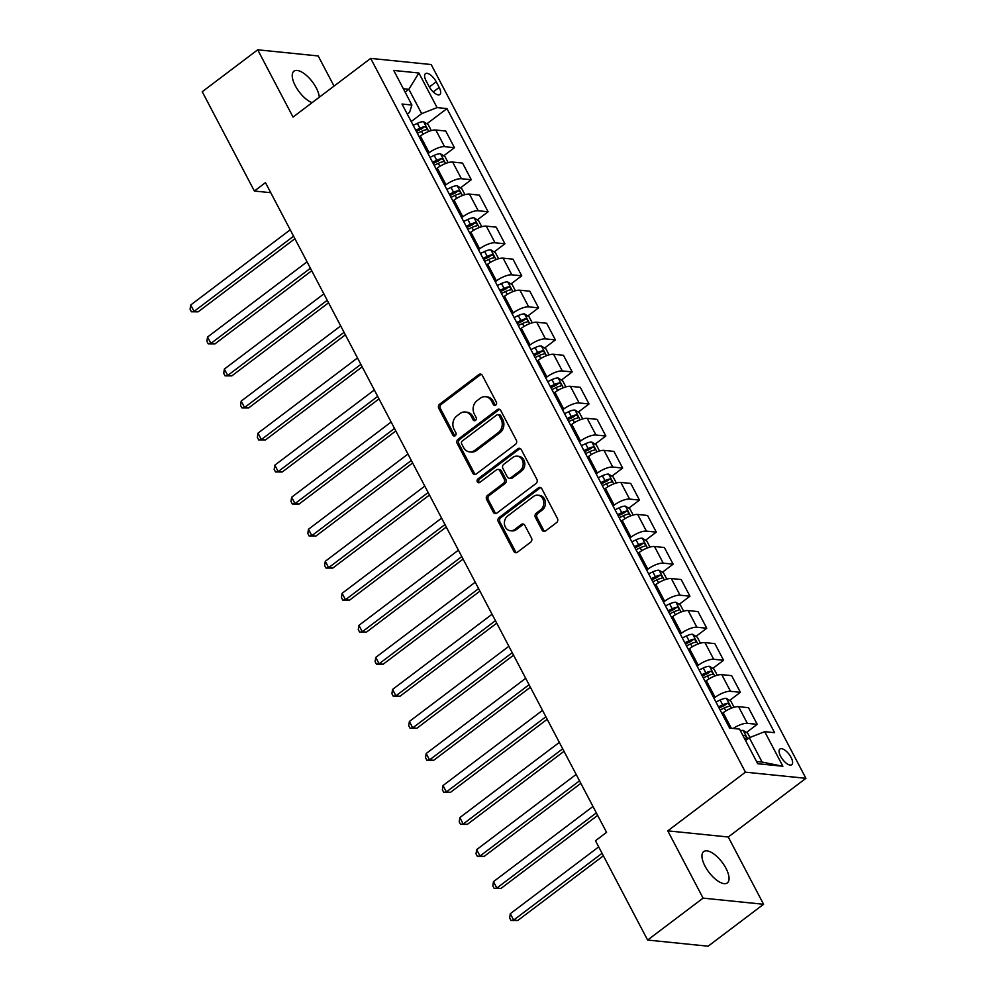 <?xml version="1.0" encoding="UTF-8"?>
<svg xmlns="http://www.w3.org/2000/svg" width="996" height="996" viewBox="0 0 996 996"><rect width="100%" height="100%" fill="white"/><g stroke="black" fill="none" stroke-linecap="round" stroke-linejoin="round"><path stroke-width="1.49" d="M495.771 405.073A2.104 1.78 -84.2 0 0 496.369 402.16L482.338 375.442A3.013 2.54 -84.2 0 0 478.839 374.571L439.634 404.189A3.013 2.54 -84.2 0 0 438.775 408.348L452.807 435.078A2.104 1.78 -84.2 0 0 455.857 432.774L454.039 429.313A9.636 8.13 -84.2 0 1 456.778 416.004L460.052 413.539A9.636 8.13 -84.2 0 1 465.244 411.995A9.636 8.13 -84.2 0 1 471.245 416.316L473.063 419.777A2.104 1.78 -84.2 0 0 476.113 417.473L474.295 414.012A9.636 8.13 -84.2 0 1 477.034 400.691L480.309 398.226A9.636 8.13 -84.2 0 1 485.5 396.694A9.636 8.13 -84.2 0 1 491.501 401.015L493.319 404.476A2.104 1.78 -84.2 0 0 495.771 405.073M725.972 868.313A19.634 8.279 52.9 0 0 703.674 851.592A19.634 8.279 52.9 0 0 705.043 866.184A19.634 8.279 52.9 0 0 727.341 882.904A19.634 8.279 52.9 0 0 725.972 868.313M319.305 97.222A19.634 8.279 52.9 0 0 316.242 87.897A19.634 8.279 52.9 0 0 293.945 71.177A19.634 8.279 52.9 0 0 295.314 85.768A19.634 8.279 52.9 0 0 312.084 102.675M791.073 757.408A9.811 4.133 52.9 0 0 779.93 749.042A9.811 4.133 52.9 0 0 780.615 756.338A9.811 4.133 52.9 0 0 791.758 764.704A9.811 4.133 52.9 0 0 791.073 757.408M542.061 530.059A3.013 2.54 -84.2 0 0 545.559 530.93L556.565 522.614A3.013 2.54 -84.2 0 0 557.424 518.455L541.836 488.775A3.013 2.54 -84.2 0 0 538.338 487.903L499.133 517.522A3.013 2.54 -84.2 0 0 498.274 521.68L513.861 551.373A3.013 2.54 -84.2 0 0 517.36 552.245L530.644 542.197A3.013 2.54 -84.2 0 0 531.503 538.039L524.83 525.34A3.013 2.54 -84.2 0 0 521.331 524.469L514.745 529.449A8.055 6.798 -84.2 0 1 510.4 530.731A8.055 6.798 -84.2 0 1 504.549 524.68A8.055 6.798 -84.2 0 1 507.674 515.978L533.483 496.481A8.055 6.798 -84.2 0 1 537.84 495.199A8.055 6.798 -84.2 0 1 543.679 501.249A8.055 6.798 -84.2 0 1 540.554 509.94L536.246 513.189A3.013 2.54 -84.2 0 0 535.387 517.347L542.061 530.059L543.704 530.221A3.013 2.54 -84.2 0 0 544.775 531.329M667.768 830.851L703.089 898.131L647.612 940.05L708.106 946.2L763.583 904.281L728.263 837.001L805.926 778.324L745.431 772.174L667.768 830.851L728.263 837.001M334.034 86.092L318.197 55.95L257.703 49.8L293.023 117.08L370.686 58.391L745.431 772.174M257.703 49.8L202.238 91.719L254.378 191.033L270.738 192.701M647.612 940.05L595.471 840.736L606.564 832.357L265.471 182.642L254.378 191.033M515.48 444.378A3.013 2.54 -84.2 0 0 516.339 440.22L500.751 410.526A3.013 2.54 -84.2 0 0 497.253 409.655L458.06 439.286A3.013 2.54 -84.2 0 0 457.201 443.444L472.776 473.137A3.013 2.54 -84.2 0 0 476.275 473.996L515.48 444.378M521.294 449.644L536.881 479.337A3.013 2.54 -84.2 0 1 536.022 483.496L496.817 513.114A3.013 2.54 -84.2 0 1 493.319 512.255L486.646 499.544A3.013 2.54 -84.2 0 1 487.505 495.386L503.403 483.371A3.013 2.54 -84.2 0 0 504.262 479.213L499.843 470.784A3.013 2.54 -84.2 0 0 496.344 469.913L479.786 482.425A2.104 1.78 -84.2 0 1 477.943 478.902L517.796 448.785A3.013 2.54 -84.2 0 1 521.294 449.644M426.076 80.763L429.039 86.403A9.512 4.009 52.9 0 0 439.846 94.508A9.512 4.009 52.9 0 0 439.174 87.436L436.223 81.797A9.512 4.009 52.9 0 0 425.417 73.692A9.512 4.009 52.9 0 0 426.076 80.763M805.926 778.324L431.181 64.541L370.686 58.391M407.302 114.117L409.555 112.411L411.896 105.041L401.998 104.032L729.645 728.113L739.542 729.109L757.707 763.708L782.881 766.273L762.089 762.065L749.303 737.712L745.543 740.551M411.896 105.041L393.731 70.442L418.905 73.007L437.07 107.605L421.657 113.644L411.199 121.549M426.873 123.79L446.967 108.601L437.07 107.605M446.967 108.601L774.614 732.683L764.716 731.674L782.881 766.273M703.089 898.131L763.583 904.281M405.123 92.13L408.87 89.291L403.33 88.731M421.657 113.644L408.87 89.291L418.905 73.007M746.452 732.483L757.221 724.341L748.469 707.683L738.584 706.674A12.263 4.059 152.3 0 0 723.171 712.725L722.025 713.584M729.632 700.449L740.402 692.307L730.504 691.299A12.263 4.059 152.3 0 0 715.091 697.349L713.945 698.208M740.402 692.307L731.649 675.649L721.764 674.641A12.263 4.059 152.3 0 0 706.351 680.691L705.205 681.55M712.812 668.416L723.582 660.273L713.684 659.265A12.263 4.059 152.3 0 0 698.271 665.303L697.125 666.175M723.582 660.273L714.829 643.615L704.944 642.607A12.263 4.059 152.3 0 0 689.531 648.645L688.385 649.517M695.992 636.369L706.762 628.239L696.864 627.231A12.263 4.059 152.3 0 0 681.451 633.269L680.305 634.128M706.762 628.239L698.009 611.581L688.124 610.573A12.263 4.059 152.3 0 0 672.711 616.611L671.565 617.47M679.172 604.335L689.942 596.193L680.044 595.197A12.263 4.059 152.3 0 0 664.631 601.235L663.485 602.094M689.942 596.193L681.189 579.535L671.304 578.539A12.263 4.059 152.3 0 0 655.891 584.577L654.745 585.436M662.352 572.302L673.122 564.159L663.224 563.151A12.263 4.059 152.3 0 0 647.811 569.202L646.678 570.061M673.122 564.159L664.369 547.501L654.484 546.493A12.263 4.059 152.3 0 0 639.071 552.543L637.926 553.403M645.533 540.268L656.302 532.125L646.404 531.117A12.263 4.059 152.3 0 0 630.991 537.155L629.858 538.027M656.302 532.125L647.562 515.467L637.664 514.459A12.263 4.059 152.3 0 0 622.251 520.497L621.106 521.369M628.713 508.221L639.482 500.092L629.596 499.083A12.263 4.059 152.3 0 0 614.171 505.121L613.038 505.993M639.482 500.092L630.742 483.434L620.844 482.425A12.263 4.059 152.3 0 0 605.431 488.463L604.286 489.322M611.893 476.188L622.662 468.058L612.777 467.049A12.263 4.059 152.3 0 0 597.351 473.088L596.218 473.947M622.662 468.058L613.922 451.387L604.024 450.391A12.263 4.059 152.3 0 0 588.611 456.429L587.466 457.289M595.073 444.154L605.842 436.011L595.957 435.003A12.263 4.059 152.3 0 0 580.531 441.054L579.398 441.913M605.842 436.011L597.102 419.353L587.204 418.345A12.263 4.059 152.3 0 0 571.791 424.396L570.646 425.255M578.253 412.12L589.022 403.978L579.137 402.969A12.263 4.059 152.3 0 0 563.711 409.02L562.578 409.879M589.022 403.978L580.282 387.32L570.384 386.311A12.263 4.059 152.3 0 0 554.971 392.349L553.826 393.221M561.433 380.086L572.202 371.944L562.317 370.935A12.263 4.059 152.3 0 0 546.891 376.974L545.758 377.845M572.202 371.944L563.462 355.286L553.564 354.277A12.263 4.059 152.3 0 0 538.151 360.315L537.006 361.187M544.613 348.04L555.382 339.91L545.497 338.901A12.263 4.059 152.3 0 0 530.071 344.94L528.938 345.799M555.382 339.91L546.642 323.252L536.744 322.243A12.263 4.059 152.3 0 0 521.331 328.282L520.186 329.141M527.793 316.006L538.562 307.864L528.677 306.868A12.263 4.059 152.3 0 0 513.251 312.906L512.118 313.765M538.562 307.864L529.822 291.206L519.924 290.209A12.263 4.059 152.3 0 0 504.511 296.248L503.366 297.107M510.973 283.972L521.742 275.83L511.857 274.821A12.263 4.059 152.3 0 0 496.431 280.872L495.298 281.731M521.742 275.83L513.002 259.172L503.105 258.163A12.263 4.059 152.3 0 0 487.691 264.214L486.546 265.073M494.153 251.938L504.922 243.796L495.037 242.787A12.263 4.059 152.3 0 0 479.611 248.826L478.478 249.697M504.922 243.796L496.182 227.138L486.285 226.129A12.263 4.059 152.3 0 0 470.871 232.168L469.726 233.039M477.333 219.892L488.102 211.762L478.217 210.754A12.263 4.059 152.3 0 0 462.804 216.792L461.658 217.651M488.102 211.762L479.362 195.104L469.465 194.096A12.263 4.059 152.3 0 0 454.052 200.134L452.906 200.993M460.513 187.858L471.282 179.716L461.397 178.72A12.263 4.059 152.3 0 0 445.984 184.758L444.839 185.617M471.282 179.716L462.542 163.058L452.645 162.062A12.263 4.059 152.3 0 0 437.232 168.1L436.086 168.959M443.693 155.824L454.462 147.682L444.577 146.673A12.263 4.059 152.3 0 0 429.164 152.724L428.019 153.583M454.462 147.682L445.722 131.024L435.825 130.015A12.263 4.059 152.3 0 0 420.412 136.066L419.266 136.925M756.549 761.504L762.089 762.065M416.49 131.634L417.598 130.787M433.31 163.668L434.418 162.834M450.13 195.702L451.238 194.867M466.95 227.748L468.058 226.901M483.77 259.782L484.878 258.935M500.59 291.816L501.698 290.981M517.41 323.849L518.518 323.015M534.23 355.896L535.338 355.049M551.049 387.93L552.158 387.083M567.869 419.963L568.977 419.129M584.689 451.997L585.797 451.163M601.509 484.031L602.617 483.197M618.329 516.077L619.437 515.231M635.149 548.111L636.257 547.265M651.969 580.145L653.077 579.311M668.789 612.179L669.897 611.345M685.609 644.225L686.717 643.379M702.429 676.259L703.537 675.413M719.249 708.293L720.357 707.459M757.221 724.341L747.324 723.345A12.263 4.059 152.3 0 0 733.193 728.474M749.303 737.712L764.716 731.674M495.473 405.26A2.104 1.78 -84.2 0 1 494.95 404.637L493.132 401.176A9.636 8.13 -84.2 0 0 487.144 396.856L485.5 396.694M465.244 411.995L466.887 412.17A9.636 8.13 -84.2 0 1 472.876 416.477L474.694 419.939A2.104 1.78 -84.2 0 0 475.217 420.561M481.255 374.334A3.013 2.54 -84.2 0 0 480.47 374.733L441.265 404.351A3.013 2.54 -84.2 0 0 440.406 408.522L454.437 435.252A2.104 1.78 -84.2 0 0 454.96 435.875M499.681 409.431A3.013 2.54 -84.2 0 0 498.896 409.829L459.691 439.448A3.013 2.54 -84.2 0 0 458.832 443.618L474.42 473.299A3.013 2.54 -84.2 0 0 475.49 474.407M499.158 415.606A2.104 1.78 -84.2 0 0 496.718 414.996L462.293 440.991A2.104 1.78 -84.2 0 0 461.696 443.905L463.613 447.553A9.636 8.13 -84.2 0 0 469.614 451.873A9.636 8.13 -84.2 0 0 474.806 450.341L498.336 432.563A9.636 8.13 -84.2 0 0 501.075 419.254L499.158 415.606L500.801 415.768A2.104 1.78 -84.2 0 0 499.482 414.822L497.851 414.66M469.614 451.873L471.245 452.047A9.636 8.13 -84.2 0 0 476.449 450.503L474.806 450.341M500.801 415.768L502.706 419.416A9.636 8.13 -84.2 0 1 499.967 432.737L476.449 450.503M497.963 469.427L499.606 469.602A3.013 2.54 -84.2 0 1 501.474 470.946L505.893 479.375A3.013 2.54 -84.2 0 1 505.047 483.533L489.148 495.547A3.013 2.54 -84.2 0 0 488.289 499.718L494.95 512.417A3.013 2.54 -84.2 0 0 496.033 513.525M520.223 448.549A3.013 2.54 -84.2 0 0 519.426 448.947L479.574 479.064A2.104 1.78 -84.2 0 0 479.487 482.599M519.9 470.909A8.055 6.798 -84.2 0 0 523.037 462.206A8.055 6.798 -84.2 0 0 517.185 456.168A8.055 6.798 -84.2 0 0 512.84 457.45L503.752 464.31A3.013 2.54 -84.2 0 0 502.893 468.481L507.313 476.91A3.013 2.54 -84.2 0 0 510.811 477.769L519.9 470.909L521.543 471.071A8.055 6.798 -84.2 0 0 524.668 462.381A8.055 6.798 -84.2 0 0 518.816 456.33L517.185 456.168M509.193 478.254L510.824 478.416A3.013 2.54 -84.2 0 0 512.442 477.943L510.811 477.769M521.543 471.071L512.442 477.943M537.84 495.199L539.471 495.361A8.055 6.798 -84.2 0 1 545.31 501.411A8.055 6.798 -84.2 0 1 542.185 510.101L537.89 513.363A3.013 2.54 -84.2 0 0 537.031 517.522L543.704 530.221M510.4 530.731L512.031 530.893A8.055 6.798 -84.2 0 0 516.376 529.611L514.745 529.449M523.759 524.232A3.013 2.54 -84.2 0 0 522.962 524.631L516.376 529.611M540.766 487.667A3.013 2.54 -84.2 0 0 539.969 488.065L500.764 517.683A3.013 2.54 -84.2 0 0 499.905 521.854L515.492 551.535A3.013 2.54 -84.2 0 0 516.563 552.643M431.318 130.601L428.168 124.6L423.561 121.711A8.13 2.689 152.3 0 0 417.361 123.355L413.191 125.334M290.222 229.802L190.722 304.988L194.083 311.399L198.179 311.81L294.903 238.716M417.361 133.29L421.532 131.298A8.13 2.689 -27.7 0 1 426.226 129.729C427.309 128.559 426.774 127.538 424.62 126.654A8.13 2.689 152.3 0 0 419.914 128.223L415.743 130.215M416.365 131.385L420.113 129.592A4.146 1.37 -27.7 0 1 421.42 129.069L424.62 126.654M198.179 311.81L191.419 311.785L194.083 311.399L293.583 236.214M191.419 311.785L190.074 309.221L190.722 304.988M448.138 162.634L444.988 156.633L440.381 153.745A8.13 2.689 152.3 0 0 434.181 155.388L430.011 157.38M307.042 261.836L207.542 337.034L210.903 343.433L214.999 343.857L311.723 270.763M434.181 165.324L438.352 163.332A8.13 2.689 -27.7 0 1 443.046 161.775C444.129 160.605 443.594 159.572 441.427 158.7A8.13 2.689 152.3 0 0 436.734 160.256L432.563 162.248M433.185 163.419L436.933 161.638A4.146 1.37 -27.7 0 1 438.24 161.103L441.427 158.7M214.999 343.857L208.239 343.819L210.903 343.433L310.403 268.248M208.239 343.819L206.894 341.255L207.542 337.034M464.958 194.668L461.808 188.68L457.201 185.779A8.13 2.689 152.3 0 0 451.001 187.422L446.831 189.414M323.862 293.882L224.361 369.068L227.723 375.467L231.819 375.89L328.543 302.796M451.001 197.357L455.172 195.365A8.13 2.689 -27.7 0 1 459.866 193.809C460.949 192.639 460.413 191.618 458.247 190.734A8.13 2.689 152.3 0 0 453.554 192.29L449.383 194.282M450.005 195.453L453.753 193.672A4.146 1.37 -27.7 0 1 455.06 193.149L458.247 190.734M231.819 375.89L225.059 375.853L227.723 375.467L327.223 300.282M225.059 375.853L223.714 373.288L224.361 369.068M481.778 226.715L478.628 220.714L474.021 217.813A8.13 2.689 152.3 0 0 467.821 219.456L463.65 221.448M340.682 325.916L241.181 401.102L244.543 407.513L248.639 407.924L345.363 334.83M467.821 229.391L471.992 227.412A8.13 2.689 -27.7 0 1 476.686 225.843C477.769 224.673 477.233 223.652 475.067 222.768A8.13 2.689 152.3 0 0 470.373 224.337L466.203 226.316M466.825 227.499L470.573 225.706A4.146 1.37 -27.7 0 1 471.88 225.183L475.067 222.768M248.639 407.924L241.879 407.887L244.543 407.513L344.043 332.328M241.879 407.887L240.534 405.322L241.181 401.102M498.598 258.748L495.448 252.747L490.841 249.859A8.13 2.689 152.3 0 0 484.641 251.502L480.47 253.482M357.502 357.95L258.001 433.136L261.363 439.547L265.446 439.958L362.183 366.864M484.641 261.438L488.812 259.446A8.13 2.689 -27.7 0 1 493.506 257.877C494.589 256.707 494.053 255.686 491.887 254.802A8.13 2.689 152.3 0 0 487.193 256.37L483.023 258.35M483.645 259.533L487.393 257.74A4.146 1.37 -27.7 0 1 488.7 257.217L491.887 254.802M265.446 439.958L258.699 439.933L261.363 439.547L360.863 364.362M258.699 439.933L257.354 437.369L258.001 433.136M515.418 290.782L512.268 284.781L507.649 281.893A8.13 2.689 152.3 0 0 501.461 283.536L497.29 285.528M374.322 389.984L274.821 465.169L278.183 471.581L282.266 471.992L379.003 398.898M501.461 293.471L505.632 291.479A8.13 2.689 -27.7 0 1 510.326 289.923C511.409 288.753 510.873 287.72 508.707 286.848A8.13 2.689 152.3 0 0 504.013 288.404L499.843 290.396M500.465 291.567L504.213 289.786A4.146 1.37 -27.7 0 1 505.52 289.251L508.707 286.848M282.266 471.992L275.519 471.967L278.183 471.581L377.683 396.396M275.519 471.967L274.174 469.402L274.821 465.169M532.238 322.816L529.088 316.828L524.469 313.927A8.13 2.689 152.3 0 0 518.281 315.57L514.11 317.562M391.142 422.03L291.641 497.216L295.003 503.615L299.086 504.038L395.823 430.944M518.281 325.505L522.452 323.513A8.13 2.689 -27.7 0 1 527.145 321.957C528.229 320.787 527.693 319.753 525.527 318.882A8.13 2.689 152.3 0 0 520.833 320.438L516.663 322.43M517.285 323.6L521.033 321.82A4.146 1.37 -27.7 0 1 522.34 321.297L525.527 318.882M299.086 504.038L292.338 504.001L295.003 503.615L394.503 428.429M292.338 504.001L290.994 501.436L291.641 497.216M549.057 354.85L545.908 348.861L541.289 345.961A8.13 2.689 152.3 0 0 535.101 347.604L530.93 349.596M407.962 454.064L308.461 529.25L311.823 535.661L315.906 536.072L412.643 462.978M535.101 357.539L539.272 355.56A8.13 2.689 -27.7 0 1 543.965 353.991C545.049 352.821 544.513 351.8 542.347 350.916A8.13 2.689 152.3 0 0 537.653 352.484L533.483 354.464M534.105 355.647L537.852 353.854A4.146 1.37 -27.7 0 1 539.16 353.331L542.347 350.916M315.906 536.072L309.158 536.035L311.823 535.661L411.323 460.463M309.158 536.035L307.814 533.47L308.461 529.25M565.877 386.896L562.728 380.895L558.109 377.994A8.13 2.689 152.3 0 0 551.921 379.65L547.75 381.63M424.782 486.098L325.281 561.283L328.643 567.695L332.726 568.106L429.463 495.012M551.921 389.573L556.092 387.593A8.13 2.689 -27.7 0 1 560.785 386.025C561.869 384.854 561.333 383.834 559.167 382.95A8.13 2.689 152.3 0 0 554.473 384.518L550.302 386.498M550.925 387.681L554.672 385.888A4.146 1.37 -27.7 0 1 555.98 385.365L559.167 382.95M332.726 568.106L325.978 568.069L328.643 567.695L428.143 492.51M325.978 568.069L324.634 565.516L325.281 561.283M582.697 418.93L579.548 412.929L574.929 410.041A8.13 2.689 152.3 0 0 568.741 411.684L564.57 413.664M441.602 518.132L342.101 593.317L345.463 599.729L349.546 600.14L446.283 527.046M568.741 421.619L572.912 419.627A8.13 2.689 -27.7 0 1 577.605 418.059C578.688 416.888 578.153 415.867 575.987 414.983A8.13 2.689 152.3 0 0 571.293 416.552L567.122 418.544M567.732 419.714L571.492 417.934A4.146 1.37 -27.7 0 1 572.8 417.399L575.987 414.983M349.546 600.14L342.798 600.115L345.463 599.729L444.963 524.543M342.798 600.115L341.454 597.55L342.101 593.317M599.517 450.964L596.367 444.963L591.749 442.075A8.13 2.689 152.3 0 0 585.561 443.718L581.39 445.71M458.421 550.166L358.921 625.364L362.283 631.763L366.366 632.186L463.103 559.092M585.561 453.653L589.732 451.661A8.13 2.689 -27.7 0 1 594.425 450.105C595.508 448.935 594.973 447.901 592.807 447.03A8.13 2.689 152.3 0 0 588.113 448.586L583.942 450.578M584.552 451.748L588.312 449.968A4.146 1.37 -27.7 0 1 589.62 449.433L592.807 447.03M366.366 632.186L359.618 632.149L362.283 631.763L461.783 556.577M359.618 632.149L358.274 629.584L358.921 625.364M616.337 482.998L613.187 477.009L608.568 474.108A8.13 2.689 152.3 0 0 602.381 475.752L598.21 477.744M475.241 582.212L375.741 657.397L379.103 663.797L383.186 664.22L479.923 591.126M602.381 485.687L606.552 483.695A8.13 2.689 -27.7 0 1 611.245 482.139C612.328 480.968 611.793 479.948 609.627 479.064A8.13 2.689 152.3 0 0 604.933 480.62L600.762 482.612M601.372 483.782L605.132 482.002A4.146 1.37 -27.7 0 1 606.44 481.479L609.627 479.064M383.186 664.22L376.438 664.183L379.103 663.797L478.603 588.611M376.438 664.183L375.094 661.618L375.741 657.397M633.157 515.044L630.007 509.043L625.388 506.142A8.13 2.689 152.3 0 0 619.201 507.798L615.03 509.778M492.061 614.246L392.561 689.431L395.922 695.843L400.006 696.254L496.743 623.16M619.201 517.721L623.372 515.741A8.13 2.689 -27.7 0 1 628.065 514.173C629.148 513.002 628.613 511.981 626.447 511.097A8.13 2.689 152.3 0 0 621.753 512.666L617.582 514.646M618.192 515.828L621.952 514.036A4.146 1.37 -27.7 0 1 623.259 513.513L626.447 511.097M400.006 696.254L393.258 696.216L395.922 695.843L495.423 620.657M393.258 696.216L391.914 693.664L392.561 689.431M649.977 547.078L646.827 541.077L642.208 538.189A8.13 2.689 152.3 0 0 636.021 539.832L631.838 541.812M508.881 646.28L409.381 721.465L412.742 727.877L416.826 728.288L513.562 655.194M636.021 549.767L640.191 547.775A8.13 2.689 -27.7 0 1 644.885 546.206C645.968 545.036 645.433 544.015 643.267 543.131A8.13 2.689 152.3 0 0 638.573 544.7L634.402 546.692M635.012 547.862L638.772 546.069A4.146 1.37 -27.7 0 1 640.079 545.547L643.267 543.131M416.826 728.288L410.078 728.263L412.742 727.877L512.243 652.691M410.078 728.263L408.734 725.698L409.381 721.465M666.797 579.112L663.647 573.111L659.028 570.222A8.13 2.689 152.3 0 0 652.841 571.866L648.657 573.858M525.701 678.313L426.201 753.511L429.562 759.911L433.646 760.334L530.382 687.24M652.828 581.801L657.011 579.809A8.13 2.689 -27.7 0 1 661.705 578.253C662.788 577.082 662.253 576.049 660.087 575.178A8.13 2.689 152.3 0 0 655.393 576.734L651.222 578.726M651.832 579.896L655.592 578.116A4.146 1.37 -27.7 0 1 656.899 577.58L660.087 575.178M433.646 760.334L426.898 760.297L429.562 759.911L529.063 684.725M426.898 760.297L425.553 757.732L426.201 753.511M683.617 611.146L680.467 605.157L675.848 602.256A8.13 2.689 152.3 0 0 669.661 603.9L665.477 605.892M542.521 710.36L443.021 785.545L446.382 791.945L450.466 792.368L547.202 719.274M669.648 613.835L673.831 611.843A8.13 2.689 -27.7 0 1 678.525 610.287C679.608 609.116 679.073 608.083 676.907 607.211A8.13 2.689 152.3 0 0 672.213 608.768L668.042 610.76M668.652 611.93L672.412 610.15A4.146 1.37 -27.7 0 1 673.719 609.627L676.907 607.211M450.466 792.368L443.718 792.33L446.382 791.945L545.883 716.759M443.718 792.33L442.373 789.766L443.021 785.545M700.437 643.192L697.287 637.191L692.668 634.29A8.13 2.689 152.3 0 0 686.481 635.934L682.297 637.926M559.341 742.394L459.841 817.579L463.202 823.991L467.286 824.402L564.022 751.308M686.468 645.869L690.651 643.889A8.13 2.689 -27.7 0 1 695.345 642.32C696.428 641.15 695.893 640.129 693.726 639.245A8.13 2.689 152.3 0 0 689.033 640.814L684.862 642.793M685.472 643.976L689.232 642.183A4.146 1.37 -27.7 0 1 690.539 641.661L693.726 639.245M467.286 824.402L460.538 824.364L463.202 823.991L562.703 748.793M460.538 824.364L459.193 821.8L459.841 817.579M717.257 675.226L714.107 669.225L709.488 666.336A8.13 2.689 152.3 0 0 703.301 667.98L699.117 669.959M576.161 774.427L476.661 849.613L480.022 856.025L484.106 856.436L580.842 783.342M703.288 677.903L707.471 675.923A8.13 2.689 -27.7 0 1 712.165 674.354C713.248 673.184 712.713 672.163 710.546 671.279A8.13 2.689 152.3 0 0 705.853 672.848L701.682 674.827M702.292 676.01L706.052 674.217A4.146 1.37 -27.7 0 1 707.359 673.694L710.546 671.279M484.106 856.436L477.358 856.411L480.022 856.025L579.523 780.839M477.358 856.411L476.013 853.846L476.661 849.613M734.077 707.26L730.927 701.259L726.308 698.37A8.13 2.689 152.3 0 0 720.12 700.014L715.937 702.006M592.981 806.461L493.481 881.647L496.842 888.058L500.926 888.469L597.662 815.375M720.108 709.949L724.291 707.957A8.13 2.689 -27.7 0 1 728.985 706.388C730.068 705.218 729.533 704.197 727.366 703.313A8.13 2.689 152.3 0 0 722.673 704.882L718.502 706.874M719.112 708.044L722.872 706.264A4.146 1.37 -27.7 0 1 724.179 705.728L727.366 703.313M500.926 888.469L494.178 888.444L496.842 888.058L596.343 812.873M494.178 888.444L492.821 885.88L493.481 881.647M749.938 737.463L747.747 733.293L743.128 730.404A8.13 2.689 152.3 0 0 740.402 730.753M598.708 846.886L510.301 913.693L513.662 920.092L517.746 920.516L603.389 855.801M744.572 738.696A8.13 2.689 -27.7 0 1 745.805 738.434C746.888 737.264 746.353 736.231 744.186 735.359A8.13 2.689 152.3 0 0 742.954 735.621M517.746 920.516L510.998 920.478L513.662 920.092L602.07 853.298M510.998 920.478L509.641 917.914L510.301 913.693M731.338 728.275L723.171 712.725M715.091 697.349L706.351 680.691M698.271 665.303L689.531 648.645M681.451 633.269L672.711 616.611M664.631 601.235L655.891 584.577M647.811 569.202L639.071 552.543M630.991 537.155L622.251 520.497M614.171 505.121L605.431 488.463M597.351 473.088L588.611 456.429M580.531 441.054L571.791 424.396M563.711 409.02L554.971 392.349M546.891 376.974L538.151 360.315M530.071 344.94L521.331 328.282M513.251 312.906L504.511 296.248M496.431 280.872L487.691 264.214M479.611 248.826L470.871 232.168M462.804 216.792L454.052 200.134M445.984 184.758L437.232 168.1M429.164 152.724L420.412 136.066M444.577 146.673L435.825 130.015M461.397 178.72L452.645 162.062M478.217 210.754L469.465 194.096M495.037 242.787L486.285 226.129M511.857 274.821L503.105 258.163M528.677 306.868L519.924 290.209M545.497 338.901L536.744 322.243M562.317 370.935L553.564 354.277M579.137 402.969L570.384 386.311M595.957 435.003L587.204 418.345M612.777 467.049L604.024 450.391M629.596 499.083L620.844 482.425M646.404 531.117L637.664 514.459M663.224 563.151L654.484 546.493M680.044 595.197L671.304 578.539M696.864 627.231L688.124 610.573M713.684 659.265L704.944 642.607M730.504 691.299L721.764 674.641M747.324 723.345L738.584 706.674M429.363 86.976L436.223 81.797M433.223 91.931L439.174 87.436M493.132 401.176L491.501 401.015M474.694 419.939L473.063 419.777M472.876 416.477L471.245 416.316M454.437 435.252L452.807 435.078M440.406 408.522L438.775 408.348M441.265 404.351L439.634 404.189M480.47 374.733L478.839 374.571M494.95 404.637L493.319 404.476M474.42 473.299L472.776 473.137M458.832 443.618L457.201 443.444M459.691 439.448L458.06 439.286M498.896 409.829L497.253 409.655M499.967 432.737L498.336 432.563M502.706 419.416L501.075 419.254M494.95 512.417L493.319 512.255M488.289 499.718L486.646 499.544M489.148 495.547L487.505 495.386M505.047 483.533L503.403 483.371M505.893 479.375L504.262 479.213M501.474 470.946L499.843 470.784M479.574 479.064L477.943 478.902M519.426 448.947L517.796 448.785M537.031 517.522L535.387 517.347M537.89 513.363L536.246 513.189M542.185 510.101L540.554 509.94M522.962 524.631L521.331 524.469M515.492 551.535L513.861 551.373M499.905 521.854L498.274 521.68M500.764 517.683L499.133 517.522M539.969 488.065L538.338 487.903M428.753 131.46L423.674 121.773M419.914 128.223L417.361 123.355M423.088 134.261L421.532 131.298M445.573 163.493L440.493 153.82M436.734 160.256L434.181 155.388M439.908 166.295L438.352 163.332M462.393 195.527L457.313 185.854M453.554 192.29L451.001 187.422M456.728 198.329L455.172 195.365M479.213 227.561L474.133 217.887M470.373 224.337L467.821 219.456M473.548 230.362L471.992 227.412M496.033 259.607L490.953 249.921M487.193 256.37L484.641 251.502M490.368 262.396L488.812 259.446M512.853 291.641L507.773 281.968M504.013 288.404L501.461 283.536M507.188 294.443L505.632 291.479M529.673 323.675L524.593 314.001M520.833 320.438L518.281 315.57M524.008 326.476L522.452 323.513M546.493 355.709L541.413 346.035M537.653 352.484L535.101 347.604M540.828 358.51L539.272 355.56M563.313 387.755L558.233 378.069M554.473 384.518L551.921 379.65M557.648 390.544L556.092 387.593M580.133 419.789L575.053 410.103M571.293 416.552L568.741 411.684M574.468 422.59L572.912 419.627M596.953 451.823L591.873 442.149M588.113 448.586L585.561 443.718M591.288 454.624L589.732 451.661M613.773 483.857L608.693 474.183M604.933 480.62L602.381 475.752M608.108 486.658L606.552 483.695M630.593 515.891L625.513 506.217M621.753 512.666L619.201 507.798M624.915 518.692L623.372 515.741M647.412 547.937L642.333 538.251M638.573 544.7L636.021 539.832M641.735 550.726L640.191 547.775M664.232 579.971L659.153 570.297M655.393 576.734L652.841 571.866M658.555 582.772L657.011 579.809M681.052 612.005L675.973 602.331M672.213 608.768L669.661 603.9M675.375 614.806L673.831 611.843M697.872 644.038L692.793 634.365M689.033 640.814L686.481 635.934M692.195 646.84L690.651 643.889M714.692 676.085L709.613 666.399M705.853 672.848L703.301 667.98M709.015 678.874L707.471 675.923M731.512 708.119L726.42 698.445M722.673 704.882L720.12 700.014M725.835 710.92L724.291 707.957M747.685 738.932L743.24 730.479M743.203 736.094L744.186 735.359"/></g></svg>
